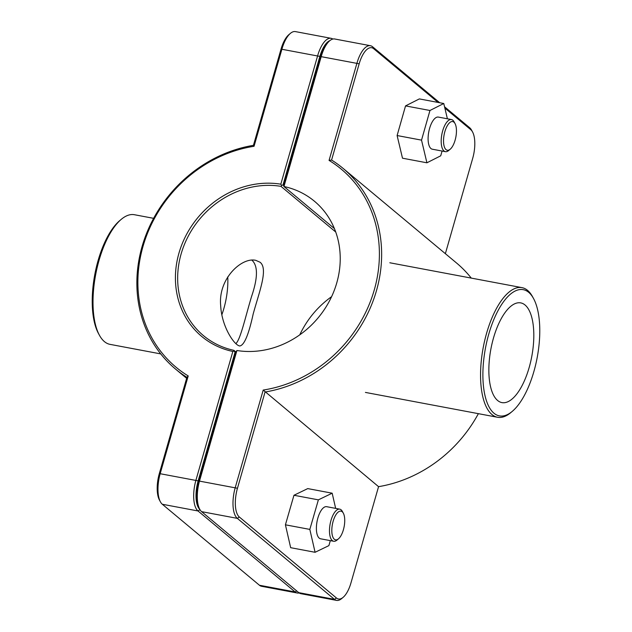 <?xml version="1.0" encoding="UTF-8"?>
<svg xmlns="http://www.w3.org/2000/svg" width="632" height="632" viewBox="0 0 632 632"><rect width="100%" height="100%" fill="white"/><g stroke="black" fill="none" stroke-linecap="round" stroke-linejoin="round"><path stroke-width="0.95" d="M260.092 262.256C268.466 268.861 259.262 291.771 253.163 314.057C248.645 334.81 244.157 345.451 239.71 345.973C234.188 345.222 221.619 326.404 220.687 305.635C217.985 278.68 241.811 256.9 255.818 260.352L260.092 262.256M221.84 314.783A43.569 17.838 100.7 0 0 227.757 276.887A43.569 17.838 100.7 0 1 221.84 314.783M338.499 538.812L336.967 540.107A16.337 6.691 -79.3 0 1 333.696 541.261A16.337 6.691 -79.3 0 1 330.141 523.967A16.337 6.691 -79.3 0 1 339.74 509.147A16.337 6.691 -79.3 0 1 341.122 509.827A16.337 6.691 -79.3 0 1 342.362 511.407L343.326 513.176A14.599 5.972 100.7 0 0 342.22 511.762A14.599 5.972 100.7 0 0 332.124 526.124A14.599 5.972 100.7 0 0 338.499 538.812A14.599 5.972 100.7 0 0 344.148 526.598A14.599 5.972 100.7 0 0 343.326 513.176M339.74 509.147L326.649 506.682A16.337 6.691 100.7 0 0 317.051 521.503A16.337 6.691 100.7 0 0 320.606 538.796L333.696 541.261M330.323 540.629L328.877 545.621L315.084 552.289L290.665 547.691L285.419 524.813L293.959 495.267L307.752 488.599L332.171 493.197L335.655 508.381M293.959 495.267L318.378 499.857L332.171 493.197M285.419 524.813L309.83 529.403L318.378 499.857M315.084 552.289L309.83 529.403M455.04 123.58L454.076 121.818A16.337 6.691 100.7 0 0 451.453 119.551A16.337 6.691 100.7 0 0 442.234 132.578A16.337 6.691 100.7 0 0 444.019 150.985A16.337 6.691 100.7 0 0 445.41 151.664A16.337 6.691 100.7 0 0 448.681 150.511L450.213 149.215A14.599 5.972 -79.3 0 1 446.05 149.642A14.599 5.972 -79.3 0 1 445.378 130.01A14.599 5.972 -79.3 0 1 455.04 123.58A14.599 5.972 -79.3 0 1 455.862 137.01A14.599 5.972 -79.3 0 1 450.213 149.215M445.41 151.664L432.32 149.207A16.337 6.691 -79.3 0 1 430.929 148.528A16.337 6.691 -79.3 0 1 429.144 130.121A16.337 6.691 -79.3 0 1 438.363 117.086L451.453 119.551M426.916 162.795L402.497 158.198L397.109 135.54L421.528 140.138L426.916 162.795L440.725 155.804L442.084 151.04M397.109 135.54L405.539 105.9L429.958 110.489L421.528 140.138M405.539 105.9L419.348 98.908L443.767 103.506L429.958 110.489M447.401 118.792L443.767 103.506M199.854 509.463A23.313 9.543 -79.3 0 1 198.148 480.857L235.017 352.293L234.172 351.06L232.845 351.471L195.975 480.059A25.051 10.254 100.7 0 0 198.014 510.972L295.144 591.963A25.051 10.254 100.7 0 0 297.277 593.006A25.051 10.254 100.7 0 0 299.157 592.942M331.61 296.661A87.145 77.507 -50.2 0 0 299.781 334.834M297.277 593.006L261.577 586.291A25.051 10.254 -79.3 0 1 259.444 585.248L162.313 504.257A25.051 10.254 -79.3 0 1 160.41 501.824A25.051 10.254 -79.3 0 1 160.275 473.336L188.21 375.945A128.975 114.708 129.8 0 1 142.998 246.417A128.975 114.708 129.8 0 1 254.056 146.284L281.99 48.885A25.051 10.254 -79.3 0 1 290.396 33.37A25.051 10.254 -79.3 0 1 295.413 31.6L331.113 38.315A25.051 10.254 100.7 0 0 317.683 55.6L280.813 184.189A88.883 79.055 -50.2 0 0 178.943 253.179A88.883 79.055 -50.2 0 0 232.845 351.471M280.813 184.189L281.675 185.405L282.994 184.971L319.863 56.406A23.313 9.543 -79.3 0 1 329.92 40.59M234.172 351.06L233.927 350.341A87.145 77.507 129.8 0 1 203.441 335.608A87.145 77.507 129.8 0 1 188.083 236.526A87.145 77.507 129.8 0 1 280.956 186.345L281.675 185.405M332.843 39.058A25.051 10.254 100.7 0 0 331.113 38.315M235.847 351.937L233.927 350.341M280.956 186.345L335.734 232.015M283.626 185.5L282.994 184.971M235.017 352.293L235.428 352.64M188.21 375.945L186.922 377.32L159.327 473.558A23.313 9.543 100.7 0 0 159.454 500.062L160.41 501.824M254.056 146.284L253.44 145.336A130.713 116.264 -50.2 0 0 144.396 239.236A130.713 116.264 -50.2 0 0 175.538 369.072A130.713 116.264 -50.2 0 0 186.922 377.32M290.396 33.37L288.863 34.665A23.313 9.543 100.7 0 0 281.035 49.106L253.44 145.336M236.929 350.507L235.507 352.387L198.638 480.952A23.313 9.543 100.7 0 0 198.764 507.457L199.72 509.218A25.051 10.254 -79.3 0 1 199.586 480.739L236.929 350.507A87.145 77.507 129.8 0 0 329.801 300.326A87.145 77.507 129.8 0 0 314.444 201.237A87.145 77.507 129.8 0 0 283.958 186.511L321.301 56.288A25.051 10.254 -79.3 0 1 329.707 40.764A25.051 10.254 -79.3 0 1 334.723 38.994L370.423 45.709A25.051 10.254 100.7 0 0 356.993 63.003L329.067 160.402A128.975 114.708 129.8 0 1 374.278 289.93A128.975 114.708 129.8 0 1 263.212 390.055L235.286 487.454A25.051 10.254 100.7 0 0 237.324 518.366L334.454 599.357A25.051 10.254 100.7 0 0 336.587 600.4A25.051 10.254 100.7 0 0 341.604 598.63L343.137 597.335A23.313 9.543 -79.3 0 1 336.485 598.014L239.354 517.023A23.313 9.543 -79.3 0 1 237.458 488.26L265.053 392.022A130.713 116.264 -50.2 0 0 374.105 298.122A130.713 116.264 -50.2 0 0 342.963 168.286A130.713 116.264 -50.2 0 0 331.579 160.038L359.173 63.8A23.313 9.543 -79.3 0 1 373.646 48.688L438.11 102.439M336.587 600.4L300.887 593.685A25.051 10.254 -79.3 0 1 298.754 592.642L201.624 511.651A25.051 10.254 -79.3 0 1 199.72 509.218M334.415 228.587L283.958 186.511L283.484 185.065L320.345 56.501L359.173 63.8M329.707 40.764L328.174 42.06A23.313 9.543 100.7 0 0 320.345 56.501M444.849 108.064L470.777 129.679A23.313 9.543 -79.3 0 1 472.546 131.938L471.591 130.176A25.051 10.254 100.7 0 0 469.687 127.743L444.549 106.784M439.69 102.732L372.556 46.752A25.051 10.254 100.7 0 0 370.423 45.709M342.963 168.286L456.462 262.928A130.713 116.264 129.8 0 1 471.274 278.096M478.377 413.668A130.713 116.264 129.8 0 1 378.56 486.664L350.965 582.894A23.313 9.543 -79.3 0 1 343.137 597.335M329.067 160.402L331.579 160.038M263.212 390.055L378.56 486.664M472.546 131.938A23.313 9.543 -79.3 0 1 472.673 158.442L445.363 253.677M528.668 292.308A64.211 26.291 -79.3 0 1 533.542 298.533A64.211 26.291 -79.3 0 1 537.176 357.609A64.211 26.291 -79.3 0 1 512.323 411.329A64.211 26.291 -79.3 0 1 484.262 355.5A64.211 26.291 -79.3 0 1 528.668 292.308M497.645 400.506A50.734 20.777 -79.3 0 1 492.099 343.342A50.734 20.777 -79.3 0 1 520.713 302.886A50.734 20.777 -79.3 0 1 531.749 356.59A50.734 20.777 -79.3 0 1 501.958 402.616A50.734 20.777 -79.3 0 1 497.645 400.506M533.542 298.533L532.578 296.771A65.957 27.002 100.7 0 0 527.578 290.38A65.957 27.002 100.7 0 0 521.969 287.639A65.957 27.002 100.7 0 0 483.235 347.466A65.957 27.002 100.7 0 0 497.582 417.278A65.957 27.002 100.7 0 0 510.782 412.625L512.323 411.329M121.218 219.375L119.677 220.671A64.211 26.291 100.7 0 0 94.824 274.391A64.211 26.291 100.7 0 0 98.458 333.467L99.421 335.229A65.957 27.002 -79.3 0 1 95.685 274.549A65.957 27.002 -79.3 0 1 121.218 219.375A65.957 27.002 -79.3 0 1 134.419 214.722L153.623 218.332M160.726 353.904L110.031 344.361A65.957 27.002 -79.3 0 1 99.421 335.229M251.907 260.179C258.038 265.709 257.943 277.764 251.615 296.345C245.335 317.13 240.531 339.384 235.855 343.642M296.7 590.928L295.144 591.963L259.444 585.248M199.981 509.668L198.014 510.972L162.313 504.257M198.148 480.857L159.327 473.558M281.035 49.106L319.863 56.406M198.638 480.952L237.458 488.26M201.624 511.651L237.324 518.366L239.354 517.023M336.485 598.014L334.454 599.357L298.754 592.642M373.646 48.688L372.556 46.752M470.777 129.679L469.687 127.743M186.638 378.323L175.538 369.072M365.422 392.417L497.582 417.278M389.818 262.77L521.969 287.639"/></g></svg>
